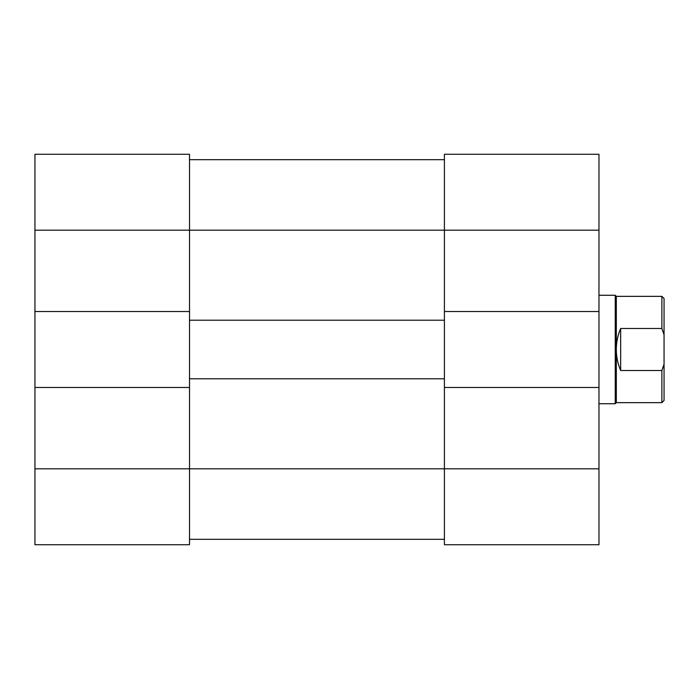 <?xml version="1.0" encoding="UTF-8"?>
<svg xmlns="http://www.w3.org/2000/svg" width="699" height="699" viewBox="0 0 699 699"><rect width="100%" height="100%" fill="white"/><g stroke="black" fill="none" stroke-linecap="round" stroke-linejoin="round"><path stroke-width="1.05" d="M189.516 311.536L34.95 311.536L34.95 154.261L189.516 154.261L189.516 320.212L444.407 320.212L444.407 311.536L598.973 311.536L598.973 230.189L444.407 230.189L444.407 154.261L598.973 154.261L598.973 230.189M189.516 539.313L444.407 539.313L189.516 539.313M189.516 387.464L189.516 544.739L34.95 544.739L34.95 387.464L189.516 387.464L189.516 378.788L444.407 378.788L444.407 387.464L598.973 387.464L598.973 311.536M189.516 159.687L444.407 159.687M189.516 378.788L189.516 320.212M444.407 378.788L444.407 320.212M34.95 311.536L34.95 387.464M444.407 311.536L444.407 230.189L34.95 230.189M598.973 387.464L598.973 544.739L444.407 544.739L444.407 387.464M661.883 370.531L664.05 364.214L664.05 400.475L661.883 402.65L661.883 370.531L620.66 370.531C617.785 363.812 616.343 356.805 616.326 349.5L616.326 402.65L615.242 403.734L598.973 403.734M598.973 295.266L615.242 295.266L615.242 403.734M616.326 296.35L616.326 349.5C616.343 342.195 617.785 335.188 620.66 328.469L661.883 328.469L661.883 296.35L616.326 296.35L615.242 295.266M664.05 364.214L664.05 334.786L661.883 328.469M661.883 296.35L664.05 298.525L664.05 334.786M620.66 370.531L620.66 328.469M34.95 468.811L598.973 468.811M616.326 402.65L661.883 402.65"/></g></svg>
